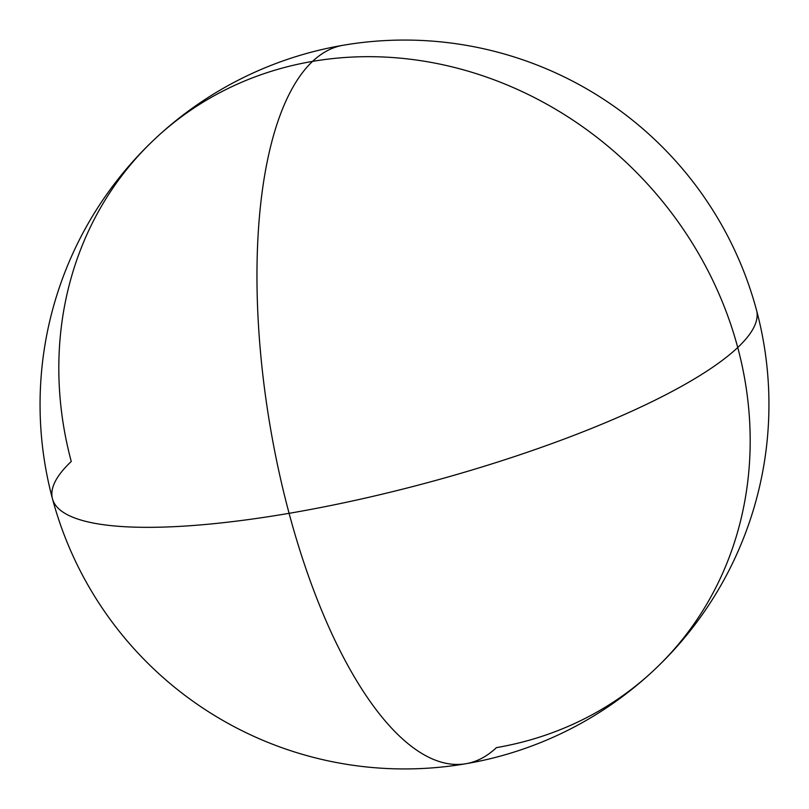 <?xml version="1.0" encoding="UTF-8"?>
<svg xmlns="http://www.w3.org/2000/svg" width="809" height="809" viewBox="0 0 809 809"><rect width="100%" height="100%" fill="white"/><g stroke="black" fill="none" stroke-linecap="round" stroke-linejoin="round"><path stroke-width="1.21" d="M737.737 347.516A364.444 328.12 -133.3 0 0 312.557 61.383A364.444 328.12 -133.3 0 0 154.479 139.34A364.444 328.12 46.7 0 1 312.557 61.383A364.444 136.104 80.3 0 0 289.096 513.321A364.444 136.104 -99.7 0 1 312.557 61.383A364.444 136.104 -99.7 0 1 343.077 45.274A364.444 136.104 80.3 0 0 312.557 61.383A364.444 328.12 -133.3 0 1 737.737 347.516A364.444 81.456 -15 0 0 756.526 310.171A364.444 81.456 165 0 1 737.737 347.516A364.444 328.12 46.7 0 1 654.521 669.66A364.444 328.12 -133.3 0 0 737.737 347.516A364.444 81.456 -15 0 1 289.096 513.321A364.444 81.456 165 0 1 52.474 498.829A364.444 81.456 165 0 1 71.263 461.484A364.444 328.12 46.7 0 1 154.479 139.34A364.444 364.444 0 0 0 465.923 763.726A364.444 136.104 -99.7 0 1 289.096 513.321A364.444 81.456 -15 0 0 737.737 347.516M52.474 498.829A364.444 81.456 165 0 0 289.096 513.321A364.444 136.104 80.3 0 0 465.923 763.726A364.444 136.104 80.3 0 0 496.443 747.617A364.444 328.12 46.7 0 0 654.521 669.66A364.444 364.444 0 0 0 343.077 45.274A364.444 364.444 0 0 0 154.479 139.34M465.923 763.726A364.444 364.444 0 0 0 654.521 669.66"/></g></svg>
